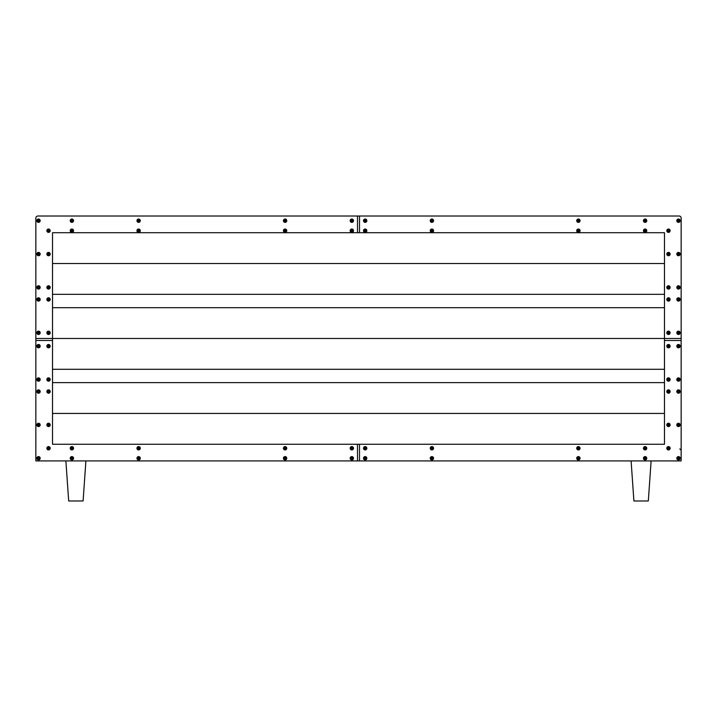 <?xml version="1.0" encoding="UTF-8"?>
<svg xmlns="http://www.w3.org/2000/svg" width="717" height="717" viewBox="0 0 717 717"><rect width="100%" height="100%" fill="white"/><g stroke="black" fill="none" stroke-linecap="round" stroke-linejoin="round"><path stroke-width="1.08" d="M680.146 220.702A1.667 1.667 0 0 1 678.479 222.369A1.667 1.667 0 0 1 676.812 220.702A1.667 1.667 0 0 1 678.479 219.026A1.667 1.667 0 0 1 680.146 220.702A1.667 1.667 0 0 0 678.479 219.026A1.667 1.667 0 0 0 676.812 220.702M670.135 230.704A1.667 1.667 0 0 1 668.468 232.38A1.667 1.667 0 0 1 666.801 230.704A1.667 1.667 0 0 1 668.468 229.037A1.667 1.667 0 0 1 670.135 230.704A1.667 1.667 0 0 0 668.468 229.037A1.667 1.667 0 0 0 666.801 230.704M646.779 230.704A1.667 1.667 0 0 1 645.112 232.38A1.667 1.667 0 0 1 643.445 230.704A1.667 1.667 0 0 1 645.112 229.037A1.667 1.667 0 0 1 646.779 230.704A1.667 1.667 0 0 0 645.112 229.037A1.667 1.667 0 0 0 643.445 230.704M646.779 220.702A1.667 1.667 0 0 1 645.112 222.369A1.667 1.667 0 0 1 643.445 220.702A1.667 1.667 0 0 1 645.112 219.026A1.667 1.667 0 0 1 646.779 220.702A1.667 1.667 0 0 0 645.112 219.026A1.667 1.667 0 0 0 643.445 220.702M670.135 254.06A1.667 1.667 0 0 1 668.468 255.736A1.667 1.667 0 0 1 666.801 254.06A1.667 1.667 0 0 1 668.468 252.393A1.667 1.667 0 0 1 670.135 254.06A1.667 1.667 0 0 0 668.468 252.393A1.667 1.667 0 0 0 666.801 254.06M680.146 254.06A1.667 1.667 0 0 1 678.479 255.736A1.667 1.667 0 0 1 676.812 254.06A1.667 1.667 0 0 1 678.479 252.393A1.667 1.667 0 0 1 680.146 254.06A1.667 1.667 0 0 0 678.479 252.393A1.667 1.667 0 0 0 676.812 254.06M670.135 287.427A1.667 1.667 0 0 1 668.468 289.094A1.667 1.667 0 0 1 666.801 287.427A1.667 1.667 0 0 1 668.468 285.76A1.667 1.667 0 0 1 670.135 287.427A1.667 1.667 0 0 0 668.468 285.76A1.667 1.667 0 0 0 666.801 287.427M680.146 287.427A1.667 1.667 0 0 1 678.479 289.094A1.667 1.667 0 0 1 676.812 287.427A1.667 1.667 0 0 1 678.479 285.76A1.667 1.667 0 0 1 680.146 287.427A1.667 1.667 0 0 0 678.479 285.76A1.667 1.667 0 0 0 676.812 287.427M680.146 299.446A1.667 1.667 0 0 1 678.479 301.113A1.667 1.667 0 0 1 676.812 299.446A1.667 1.667 0 0 1 678.479 297.77A1.667 1.667 0 0 1 680.146 299.446A1.667 1.667 0 0 0 678.479 297.77A1.667 1.667 0 0 0 676.812 299.446M670.135 299.446A1.667 1.667 0 0 1 668.468 301.113A1.667 1.667 0 0 1 666.801 299.446A1.667 1.667 0 0 1 668.468 297.77A1.667 1.667 0 0 1 670.135 299.446A1.667 1.667 0 0 0 668.468 297.77A1.667 1.667 0 0 0 666.801 299.446M580.053 230.704A1.667 1.667 0 0 1 578.386 232.38A1.667 1.667 0 0 1 576.71 230.704A1.667 1.667 0 0 1 578.386 229.037A1.667 1.667 0 0 1 580.053 230.704A1.667 1.667 0 0 0 578.386 229.037A1.667 1.667 0 0 0 576.71 230.704M580.053 220.702A1.667 1.667 0 0 1 578.386 222.369A1.667 1.667 0 0 1 576.71 220.702A1.667 1.667 0 0 1 578.386 219.026A1.667 1.667 0 0 1 580.053 220.702A1.667 1.667 0 0 0 578.386 219.026A1.667 1.667 0 0 0 576.71 220.702M433.57 220.702A1.667 1.667 0 0 1 431.903 222.369A1.667 1.667 0 0 1 430.236 220.702A1.667 1.667 0 0 1 431.903 219.026A1.667 1.667 0 0 1 433.57 220.702A1.667 1.667 0 0 0 431.903 219.026A1.667 1.667 0 0 0 430.236 220.702M433.57 230.704A1.667 1.667 0 0 1 431.903 232.38A1.667 1.667 0 0 1 430.236 230.704A1.667 1.667 0 0 1 431.903 229.037A1.667 1.667 0 0 1 433.57 230.704A1.667 1.667 0 0 0 431.903 229.037A1.667 1.667 0 0 0 430.236 230.704M366.844 230.704A1.667 1.667 0 0 1 365.177 232.38A1.667 1.667 0 0 1 363.501 230.704A1.667 1.667 0 0 1 365.177 229.037A1.667 1.667 0 0 1 366.844 230.704A1.667 1.667 0 0 0 365.177 229.037A1.667 1.667 0 0 0 363.501 230.704M366.844 220.702A1.667 1.667 0 0 1 365.177 222.369A1.667 1.667 0 0 1 363.501 220.702A1.667 1.667 0 0 1 365.177 219.026A1.667 1.667 0 0 1 366.844 220.702A1.667 1.667 0 0 0 365.177 219.026A1.667 1.667 0 0 0 363.501 220.702M680.146 332.805A1.667 1.667 0 0 1 678.479 334.481A1.667 1.667 0 0 1 676.812 332.805A1.667 1.667 0 0 1 678.479 331.137A1.667 1.667 0 0 1 680.146 332.805A1.667 1.667 0 0 0 678.479 331.137A1.667 1.667 0 0 0 676.812 332.805M670.135 332.805A1.667 1.667 0 0 1 668.468 334.481A1.667 1.667 0 0 1 666.801 332.805A1.667 1.667 0 0 1 668.468 331.137A1.667 1.667 0 0 1 670.135 332.805A1.667 1.667 0 0 0 668.468 331.137A1.667 1.667 0 0 0 666.801 332.805M40.188 220.702A1.667 1.667 0 0 1 38.521 222.369A1.667 1.667 0 0 1 36.854 220.702A1.667 1.667 0 0 1 38.521 219.026A1.667 1.667 0 0 1 40.188 220.702A1.667 1.667 0 0 0 38.521 219.026A1.667 1.667 0 0 0 36.854 220.702M50.199 230.704A1.667 1.667 0 0 1 48.532 232.38A1.667 1.667 0 0 1 46.865 230.704A1.667 1.667 0 0 1 48.532 229.037A1.667 1.667 0 0 1 50.199 230.704A1.667 1.667 0 0 0 48.532 229.037A1.667 1.667 0 0 0 46.865 230.704M73.555 230.704A1.667 1.667 0 0 1 71.888 232.38A1.667 1.667 0 0 1 70.221 230.704A1.667 1.667 0 0 1 71.888 229.037A1.667 1.667 0 0 1 73.555 230.704A1.667 1.667 0 0 0 71.888 229.037A1.667 1.667 0 0 0 70.221 230.704M73.555 220.702A1.667 1.667 0 0 1 71.888 222.369A1.667 1.667 0 0 1 70.221 220.702A1.667 1.667 0 0 1 71.888 219.026A1.667 1.667 0 0 1 73.555 220.702A1.667 1.667 0 0 0 71.888 219.026A1.667 1.667 0 0 0 70.221 220.702M50.199 254.06A1.667 1.667 0 0 1 48.532 255.736A1.667 1.667 0 0 1 46.865 254.06A1.667 1.667 0 0 1 48.532 252.393A1.667 1.667 0 0 1 50.199 254.06A1.667 1.667 0 0 0 48.532 252.393A1.667 1.667 0 0 0 46.865 254.06M40.188 254.06A1.667 1.667 0 0 1 38.521 255.736A1.667 1.667 0 0 1 36.854 254.06A1.667 1.667 0 0 1 38.521 252.393A1.667 1.667 0 0 1 40.188 254.06A1.667 1.667 0 0 0 38.521 252.393A1.667 1.667 0 0 0 36.854 254.06M50.199 287.427A1.667 1.667 0 0 1 48.532 289.094A1.667 1.667 0 0 1 46.865 287.427A1.667 1.667 0 0 1 48.532 285.76A1.667 1.667 0 0 1 50.199 287.427A1.667 1.667 0 0 0 48.532 285.76A1.667 1.667 0 0 0 46.865 287.427M40.188 287.427A1.667 1.667 0 0 1 38.521 289.094A1.667 1.667 0 0 1 36.854 287.427A1.667 1.667 0 0 1 38.521 285.76A1.667 1.667 0 0 1 40.188 287.427A1.667 1.667 0 0 0 38.521 285.76A1.667 1.667 0 0 0 36.854 287.427M40.188 299.446A1.667 1.667 0 0 1 38.521 301.113A1.667 1.667 0 0 1 36.854 299.446A1.667 1.667 0 0 1 38.521 297.77A1.667 1.667 0 0 1 40.188 299.446A1.667 1.667 0 0 0 38.521 297.77A1.667 1.667 0 0 0 36.854 299.446M50.199 299.446A1.667 1.667 0 0 1 48.532 301.113A1.667 1.667 0 0 1 46.865 299.446A1.667 1.667 0 0 1 48.532 297.77A1.667 1.667 0 0 1 50.199 299.446A1.667 1.667 0 0 0 48.532 297.77A1.667 1.667 0 0 0 46.865 299.446M140.29 230.704A1.667 1.667 0 0 1 138.614 232.38A1.667 1.667 0 0 1 136.947 230.704A1.667 1.667 0 0 1 138.614 229.037A1.667 1.667 0 0 1 140.29 230.704A1.667 1.667 0 0 0 138.614 229.037A1.667 1.667 0 0 0 136.947 230.704M140.29 220.702A1.667 1.667 0 0 1 138.614 222.369A1.667 1.667 0 0 1 136.947 220.702A1.667 1.667 0 0 1 138.614 219.026A1.667 1.667 0 0 1 140.29 220.702A1.667 1.667 0 0 0 138.614 219.026A1.667 1.667 0 0 0 136.947 220.702M286.764 220.702A1.667 1.667 0 0 1 285.097 222.369A1.667 1.667 0 0 1 283.43 220.702A1.667 1.667 0 0 1 285.097 219.026A1.667 1.667 0 0 1 286.764 220.702A1.667 1.667 0 0 0 285.097 219.026A1.667 1.667 0 0 0 283.43 220.702M286.764 230.704A1.667 1.667 0 0 1 285.097 232.38A1.667 1.667 0 0 1 283.43 230.704A1.667 1.667 0 0 1 285.097 229.037A1.667 1.667 0 0 1 286.764 230.704A1.667 1.667 0 0 0 285.097 229.037A1.667 1.667 0 0 0 283.43 230.704M353.499 230.704A1.667 1.667 0 0 1 351.823 232.38A1.667 1.667 0 0 1 350.156 230.704A1.667 1.667 0 0 1 351.823 229.037A1.667 1.667 0 0 1 353.499 230.704A1.667 1.667 0 0 0 351.823 229.037A1.667 1.667 0 0 0 350.156 230.704M353.499 220.702A1.667 1.667 0 0 1 351.823 222.369A1.667 1.667 0 0 1 350.156 220.702A1.667 1.667 0 0 1 351.823 219.026A1.667 1.667 0 0 1 353.499 220.702A1.667 1.667 0 0 0 351.823 219.026A1.667 1.667 0 0 0 350.156 220.702M40.188 332.805A1.667 1.667 0 0 1 38.521 334.481A1.667 1.667 0 0 1 36.854 332.805A1.667 1.667 0 0 1 38.521 331.137A1.667 1.667 0 0 1 40.188 332.805A1.667 1.667 0 0 0 38.521 331.137A1.667 1.667 0 0 0 36.854 332.805M50.199 332.805A1.667 1.667 0 0 1 48.532 334.481A1.667 1.667 0 0 1 46.865 332.805A1.667 1.667 0 0 1 48.532 331.137A1.667 1.667 0 0 1 50.199 332.805A1.667 1.667 0 0 0 48.532 331.137A1.667 1.667 0 0 0 46.865 332.805M40.188 458.262A1.667 1.667 0 0 1 38.521 459.929A1.667 1.667 0 0 1 36.854 458.262A1.667 1.667 0 0 1 38.521 456.595A1.667 1.667 0 0 1 40.188 458.262A1.667 1.667 0 0 0 38.521 456.595A1.667 1.667 0 0 0 36.854 458.262M50.199 448.25A1.667 1.667 0 0 1 48.532 449.926A1.667 1.667 0 0 1 46.865 448.25A1.667 1.667 0 0 1 48.532 446.583A1.667 1.667 0 0 1 50.199 448.25A1.667 1.667 0 0 0 48.532 446.583A1.667 1.667 0 0 0 46.865 448.25M73.555 448.25A1.667 1.667 0 0 1 71.888 449.926A1.667 1.667 0 0 1 70.221 448.25A1.667 1.667 0 0 1 71.888 446.583A1.667 1.667 0 0 1 73.555 448.25A1.667 1.667 0 0 0 71.888 446.583A1.667 1.667 0 0 0 70.221 448.25M73.555 458.262A1.667 1.667 0 0 1 71.888 459.929A1.667 1.667 0 0 1 70.221 458.262A1.667 1.667 0 0 1 71.888 456.595A1.667 1.667 0 0 1 73.555 458.262A1.667 1.667 0 0 0 71.888 456.595A1.667 1.667 0 0 0 70.221 458.262M50.199 424.894A1.667 1.667 0 0 1 48.532 426.57A1.667 1.667 0 0 1 46.865 424.894A1.667 1.667 0 0 1 48.532 423.227A1.667 1.667 0 0 1 50.199 424.894A1.667 1.667 0 0 0 48.532 423.227A1.667 1.667 0 0 0 46.865 424.894M40.188 424.894A1.667 1.667 0 0 1 38.521 426.57A1.667 1.667 0 0 1 36.854 424.894A1.667 1.667 0 0 1 38.521 423.227A1.667 1.667 0 0 1 40.188 424.894A1.667 1.667 0 0 0 38.521 423.227A1.667 1.667 0 0 0 36.854 424.894M50.199 391.536A1.667 1.667 0 0 1 48.532 393.203A1.667 1.667 0 0 1 46.865 391.536A1.667 1.667 0 0 1 48.532 389.86A1.667 1.667 0 0 1 50.199 391.536A1.667 1.667 0 0 0 48.532 389.86A1.667 1.667 0 0 0 46.865 391.536M40.188 391.536A1.667 1.667 0 0 1 38.521 393.203A1.667 1.667 0 0 1 36.854 391.536A1.667 1.667 0 0 1 38.521 389.86A1.667 1.667 0 0 1 40.188 391.536A1.667 1.667 0 0 0 38.521 389.86A1.667 1.667 0 0 0 36.854 391.536M40.188 379.517A1.667 1.667 0 0 1 38.521 381.193A1.667 1.667 0 0 1 36.854 379.517A1.667 1.667 0 0 1 38.521 377.85A1.667 1.667 0 0 1 40.188 379.517A1.667 1.667 0 0 0 38.521 377.85A1.667 1.667 0 0 0 36.854 379.517M50.199 379.517A1.667 1.667 0 0 1 48.532 381.193A1.667 1.667 0 0 1 46.865 379.517A1.667 1.667 0 0 1 48.532 377.85A1.667 1.667 0 0 1 50.199 379.517A1.667 1.667 0 0 0 48.532 377.85A1.667 1.667 0 0 0 46.865 379.517M140.29 448.25A1.667 1.667 0 0 1 138.614 449.926A1.667 1.667 0 0 1 136.947 448.25A1.667 1.667 0 0 1 138.614 446.583A1.667 1.667 0 0 1 140.29 448.25A1.667 1.667 0 0 0 138.614 446.583A1.667 1.667 0 0 0 136.947 448.25M140.29 458.262A1.667 1.667 0 0 1 138.614 459.929A1.667 1.667 0 0 1 136.947 458.262A1.667 1.667 0 0 1 138.614 456.595A1.667 1.667 0 0 1 140.29 458.262A1.667 1.667 0 0 0 138.614 456.595A1.667 1.667 0 0 0 136.947 458.262M286.764 458.262A1.667 1.667 0 0 1 285.097 459.929A1.667 1.667 0 0 1 283.43 458.262A1.667 1.667 0 0 1 285.097 456.595A1.667 1.667 0 0 1 286.764 458.262A1.667 1.667 0 0 0 285.097 456.595A1.667 1.667 0 0 0 283.43 458.262M286.764 448.25A1.667 1.667 0 0 1 285.097 449.926A1.667 1.667 0 0 1 283.43 448.25A1.667 1.667 0 0 1 285.097 446.583A1.667 1.667 0 0 1 286.764 448.25A1.667 1.667 0 0 0 285.097 446.583A1.667 1.667 0 0 0 283.43 448.25M353.499 448.25A1.667 1.667 0 0 1 351.823 449.926A1.667 1.667 0 0 1 350.156 448.25A1.667 1.667 0 0 1 351.823 446.583A1.667 1.667 0 0 1 353.499 448.25A1.667 1.667 0 0 0 351.823 446.583A1.667 1.667 0 0 0 350.156 448.25M353.499 458.262A1.667 1.667 0 0 1 351.823 459.929A1.667 1.667 0 0 1 350.156 458.262A1.667 1.667 0 0 1 351.823 456.595A1.667 1.667 0 0 1 353.499 458.262A1.667 1.667 0 0 0 351.823 456.595A1.667 1.667 0 0 0 350.156 458.262M40.188 346.159A1.667 1.667 0 0 1 38.521 347.826A1.667 1.667 0 0 1 36.854 346.159A1.667 1.667 0 0 1 38.521 344.483A1.667 1.667 0 0 1 40.188 346.159A1.667 1.667 0 0 0 38.521 344.483A1.667 1.667 0 0 0 36.854 346.159M50.199 346.159A1.667 1.667 0 0 1 48.532 347.826A1.667 1.667 0 0 1 46.865 346.159A1.667 1.667 0 0 1 48.532 344.483A1.667 1.667 0 0 1 50.199 346.159A1.667 1.667 0 0 0 48.532 344.483A1.667 1.667 0 0 0 46.865 346.159M680.146 458.262A1.667 1.667 0 0 1 678.479 459.929A1.667 1.667 0 0 1 676.812 458.262A1.667 1.667 0 0 1 678.479 456.595A1.667 1.667 0 0 1 680.146 458.262A1.667 1.667 0 0 0 678.479 456.595A1.667 1.667 0 0 0 676.812 458.262M670.135 448.25A1.667 1.667 0 0 1 668.468 449.926A1.667 1.667 0 0 1 666.801 448.25A1.667 1.667 0 0 1 668.468 446.583A1.667 1.667 0 0 1 670.135 448.25A1.667 1.667 0 0 0 668.468 446.583A1.667 1.667 0 0 0 666.801 448.25M646.779 448.25A1.667 1.667 0 0 1 645.112 449.926A1.667 1.667 0 0 1 643.445 448.25A1.667 1.667 0 0 1 645.112 446.583A1.667 1.667 0 0 1 646.779 448.25A1.667 1.667 0 0 0 645.112 446.583A1.667 1.667 0 0 0 643.445 448.25M646.779 458.262A1.667 1.667 0 0 1 645.112 459.929A1.667 1.667 0 0 1 643.445 458.262A1.667 1.667 0 0 1 645.112 456.595A1.667 1.667 0 0 1 646.779 458.262A1.667 1.667 0 0 0 645.112 456.595A1.667 1.667 0 0 0 643.445 458.262M670.135 424.894A1.667 1.667 0 0 1 668.468 426.57A1.667 1.667 0 0 1 666.801 424.894A1.667 1.667 0 0 1 668.468 423.227A1.667 1.667 0 0 1 670.135 424.894A1.667 1.667 0 0 0 668.468 423.227A1.667 1.667 0 0 0 666.801 424.894M680.146 424.894A1.667 1.667 0 0 1 678.479 426.57A1.667 1.667 0 0 1 676.812 424.894A1.667 1.667 0 0 1 678.479 423.227A1.667 1.667 0 0 1 680.146 424.894A1.667 1.667 0 0 0 678.479 423.227A1.667 1.667 0 0 0 676.812 424.894M670.135 391.536A1.667 1.667 0 0 1 668.468 393.203A1.667 1.667 0 0 1 666.801 391.536A1.667 1.667 0 0 1 668.468 389.86A1.667 1.667 0 0 1 670.135 391.536A1.667 1.667 0 0 0 668.468 389.86A1.667 1.667 0 0 0 666.801 391.536M680.146 391.536A1.667 1.667 0 0 1 678.479 393.203A1.667 1.667 0 0 1 676.812 391.536A1.667 1.667 0 0 1 678.479 389.86A1.667 1.667 0 0 1 680.146 391.536A1.667 1.667 0 0 0 678.479 389.86A1.667 1.667 0 0 0 676.812 391.536M680.146 379.517A1.667 1.667 0 0 1 678.479 381.193A1.667 1.667 0 0 1 676.812 379.517A1.667 1.667 0 0 1 678.479 377.85A1.667 1.667 0 0 1 680.146 379.517A1.667 1.667 0 0 0 678.479 377.85A1.667 1.667 0 0 0 676.812 379.517M670.135 379.517A1.667 1.667 0 0 1 668.468 381.193A1.667 1.667 0 0 1 666.801 379.517A1.667 1.667 0 0 1 668.468 377.85A1.667 1.667 0 0 1 670.135 379.517A1.667 1.667 0 0 0 668.468 377.85A1.667 1.667 0 0 0 666.801 379.517M580.053 448.25A1.667 1.667 0 0 1 578.386 449.926A1.667 1.667 0 0 1 576.71 448.25A1.667 1.667 0 0 1 578.386 446.583A1.667 1.667 0 0 1 580.053 448.25A1.667 1.667 0 0 0 578.386 446.583A1.667 1.667 0 0 0 576.71 448.25M580.053 458.262A1.667 1.667 0 0 1 578.386 459.929A1.667 1.667 0 0 1 576.71 458.262A1.667 1.667 0 0 1 578.386 456.595A1.667 1.667 0 0 1 580.053 458.262A1.667 1.667 0 0 0 578.386 456.595A1.667 1.667 0 0 0 576.71 458.262M433.57 458.262A1.667 1.667 0 0 1 431.903 459.929A1.667 1.667 0 0 1 430.236 458.262A1.667 1.667 0 0 1 431.903 456.595A1.667 1.667 0 0 1 433.57 458.262A1.667 1.667 0 0 0 431.903 456.595A1.667 1.667 0 0 0 430.236 458.262M433.57 448.25A1.667 1.667 0 0 1 431.903 449.926A1.667 1.667 0 0 1 430.236 448.25A1.667 1.667 0 0 1 431.903 446.583A1.667 1.667 0 0 1 433.57 448.25A1.667 1.667 0 0 0 431.903 446.583A1.667 1.667 0 0 0 430.236 448.25M366.844 448.25A1.667 1.667 0 0 1 365.177 449.926A1.667 1.667 0 0 1 363.501 448.25A1.667 1.667 0 0 1 365.177 446.583A1.667 1.667 0 0 1 366.844 448.25A1.667 1.667 0 0 0 365.177 446.583A1.667 1.667 0 0 0 363.501 448.25M366.844 458.262A1.667 1.667 0 0 1 365.177 459.929A1.667 1.667 0 0 1 363.501 458.262A1.667 1.667 0 0 1 365.177 456.595A1.667 1.667 0 0 1 366.844 458.262A1.667 1.667 0 0 0 365.177 456.595A1.667 1.667 0 0 0 363.501 458.262M680.146 346.159A1.667 1.667 0 0 1 678.479 347.826A1.667 1.667 0 0 1 676.812 346.159A1.667 1.667 0 0 1 678.479 344.483A1.667 1.667 0 0 1 680.146 346.159A1.667 1.667 0 0 0 678.479 344.483A1.667 1.667 0 0 0 676.812 346.159M670.135 346.159A1.667 1.667 0 0 1 668.468 347.826A1.667 1.667 0 0 1 666.801 346.159A1.667 1.667 0 0 1 668.468 344.483A1.667 1.667 0 0 1 670.135 346.159A1.667 1.667 0 0 0 668.468 344.483A1.667 1.667 0 0 0 666.801 346.159M681.15 450.258L679.815 448.923M357.496 216.023L357.496 232.711L52.529 232.711L52.529 338.478L35.85 338.478L35.85 218.031A1.999 1.999 0 0 1 37.849 216.023L359.504 216.023L359.504 232.711L357.496 232.711M359.504 216.023L679.151 216.023A1.999 1.999 0 0 1 681.15 218.031L681.15 338.478L664.471 338.478L664.471 232.711L359.504 232.711M664.471 340.485L681.15 340.485L681.15 460.932L359.504 460.932L359.504 444.253L664.471 444.253L664.471 338.478L52.529 338.478L52.529 444.253L357.496 444.253L357.496 460.932L35.85 460.932L35.85 340.485L52.529 340.485M681.15 338.478L681.15 340.485M359.504 460.932L357.496 460.932M35.85 340.485L35.85 338.478M357.496 444.253L359.504 444.253M631.103 460.932L633.9 500.977L648.32 500.977L651.117 460.932M65.883 460.932L68.68 500.977L83.1 500.977L85.897 460.932M52.529 263.515L664.471 263.515M52.529 294.328L664.471 294.328M52.529 307.674L664.471 307.674M52.529 369.291L664.471 369.291M52.529 382.636L664.471 382.636M52.529 413.44L664.471 413.44M677.816 220.702A0.663 0.663 0 0 0 678.479 221.365A0.663 0.663 0 0 0 679.151 220.702A0.663 0.663 0 0 0 678.479 220.029A0.663 0.663 0 0 0 677.816 220.702M667.805 230.704A0.663 0.663 0 0 0 668.468 231.376A0.663 0.663 0 0 0 669.14 230.704A0.663 0.663 0 0 0 668.468 230.04A0.663 0.663 0 0 0 667.805 230.704M644.449 230.704A0.663 0.663 0 0 0 645.112 231.376A0.663 0.663 0 0 0 645.784 230.704A0.663 0.663 0 0 0 645.112 230.04A0.663 0.663 0 0 0 644.449 230.704M644.449 220.702A0.663 0.663 0 0 0 645.112 221.365A0.663 0.663 0 0 0 645.784 220.702A0.663 0.663 0 0 0 645.112 220.029A0.663 0.663 0 0 0 644.449 220.702M667.805 254.06A0.663 0.663 0 0 0 668.468 254.732A0.663 0.663 0 0 0 669.14 254.06A0.663 0.663 0 0 0 668.468 253.397A0.663 0.663 0 0 0 667.805 254.06M677.816 254.06A0.663 0.663 0 0 0 678.479 254.732A0.663 0.663 0 0 0 679.151 254.06A0.663 0.663 0 0 0 678.479 253.397A0.663 0.663 0 0 0 677.816 254.06M667.805 287.427A0.663 0.663 0 0 0 668.468 288.1A0.663 0.663 0 0 0 669.14 287.427A0.663 0.663 0 0 0 668.468 286.764A0.663 0.663 0 0 0 667.805 287.427M677.816 287.427A0.663 0.663 0 0 0 678.479 288.1A0.663 0.663 0 0 0 679.151 287.427A0.663 0.663 0 0 0 678.479 286.764A0.663 0.663 0 0 0 677.816 287.427M677.816 299.446A0.663 0.663 0 0 0 678.479 300.109A0.663 0.663 0 0 0 679.151 299.446A0.663 0.663 0 0 0 678.479 298.774A0.663 0.663 0 0 0 677.816 299.446M667.805 299.446A0.663 0.663 0 0 0 668.468 300.109A0.663 0.663 0 0 0 669.14 299.446A0.663 0.663 0 0 0 668.468 298.774A0.663 0.663 0 0 0 667.805 299.446M577.714 230.704A0.663 0.663 0 0 0 578.386 231.376A0.663 0.663 0 0 0 579.049 230.704A0.663 0.663 0 0 0 578.386 230.04A0.663 0.663 0 0 0 577.714 230.704M577.714 220.702A0.663 0.663 0 0 0 578.386 221.365A0.663 0.663 0 0 0 579.049 220.702A0.663 0.663 0 0 0 578.386 220.029A0.663 0.663 0 0 0 577.714 220.702M431.24 220.702A0.663 0.663 0 0 0 431.903 221.365A0.663 0.663 0 0 0 432.575 220.702A0.663 0.663 0 0 0 431.903 220.029A0.663 0.663 0 0 0 431.24 220.702M431.24 230.704A0.663 0.663 0 0 0 431.903 231.376A0.663 0.663 0 0 0 432.575 230.704A0.663 0.663 0 0 0 431.903 230.04A0.663 0.663 0 0 0 431.24 230.704M364.505 230.704A0.663 0.663 0 0 0 365.177 231.376A0.663 0.663 0 0 0 365.84 230.704A0.663 0.663 0 0 0 365.177 230.04A0.663 0.663 0 0 0 364.505 230.704M364.505 220.702A0.663 0.663 0 0 0 365.177 221.365A0.663 0.663 0 0 0 365.84 220.702A0.663 0.663 0 0 0 365.177 220.029A0.663 0.663 0 0 0 364.505 220.702M677.816 332.805A0.663 0.663 0 0 0 678.479 333.477A0.663 0.663 0 0 0 679.151 332.805A0.663 0.663 0 0 0 678.479 332.141A0.663 0.663 0 0 0 677.816 332.805M667.805 332.805A0.663 0.663 0 0 0 668.468 333.477A0.663 0.663 0 0 0 669.14 332.805A0.663 0.663 0 0 0 668.468 332.141A0.663 0.663 0 0 0 667.805 332.805M37.849 220.702A0.663 0.663 0 0 0 38.521 221.365A0.663 0.663 0 0 0 39.184 220.702A0.663 0.663 0 0 0 38.521 220.029A0.663 0.663 0 0 0 37.849 220.702M47.86 230.704A0.663 0.663 0 0 0 48.532 231.376A0.663 0.663 0 0 0 49.195 230.704A0.663 0.663 0 0 0 48.532 230.04A0.663 0.663 0 0 0 47.86 230.704M71.216 230.704A0.663 0.663 0 0 0 71.888 231.376A0.663 0.663 0 0 0 72.551 230.704A0.663 0.663 0 0 0 71.888 230.04A0.663 0.663 0 0 0 71.216 230.704M71.216 220.702A0.663 0.663 0 0 0 71.888 221.365A0.663 0.663 0 0 0 72.551 220.702A0.663 0.663 0 0 0 71.888 220.029A0.663 0.663 0 0 0 71.216 220.702M47.86 254.06A0.663 0.663 0 0 0 48.532 254.732A0.663 0.663 0 0 0 49.195 254.06A0.663 0.663 0 0 0 48.532 253.397A0.663 0.663 0 0 0 47.86 254.06M37.849 254.06A0.663 0.663 0 0 0 38.521 254.732A0.663 0.663 0 0 0 39.184 254.06A0.663 0.663 0 0 0 38.521 253.397A0.663 0.663 0 0 0 37.849 254.06M47.86 287.427A0.663 0.663 0 0 0 48.532 288.1A0.663 0.663 0 0 0 49.195 287.427A0.663 0.663 0 0 0 48.532 286.764A0.663 0.663 0 0 0 47.86 287.427M37.849 287.427A0.663 0.663 0 0 0 38.521 288.1A0.663 0.663 0 0 0 39.184 287.427A0.663 0.663 0 0 0 38.521 286.764A0.663 0.663 0 0 0 37.849 287.427M37.849 299.446A0.663 0.663 0 0 0 38.521 300.109A0.663 0.663 0 0 0 39.184 299.446A0.663 0.663 0 0 0 38.521 298.774A0.663 0.663 0 0 0 37.849 299.446M47.86 299.446A0.663 0.663 0 0 0 48.532 300.109A0.663 0.663 0 0 0 49.195 299.446A0.663 0.663 0 0 0 48.532 298.774A0.663 0.663 0 0 0 47.86 299.446M137.951 230.704A0.663 0.663 0 0 0 138.614 231.376A0.663 0.663 0 0 0 139.286 230.704A0.663 0.663 0 0 0 138.614 230.04A0.663 0.663 0 0 0 137.951 230.704M137.951 220.702A0.663 0.663 0 0 0 138.614 221.365A0.663 0.663 0 0 0 139.286 220.702A0.663 0.663 0 0 0 138.614 220.029A0.663 0.663 0 0 0 137.951 220.702M284.425 220.702A0.663 0.663 0 0 0 285.097 221.365A0.663 0.663 0 0 0 285.76 220.702A0.663 0.663 0 0 0 285.097 220.029A0.663 0.663 0 0 0 284.425 220.702M284.425 230.704A0.663 0.663 0 0 0 285.097 231.376A0.663 0.663 0 0 0 285.76 230.704A0.663 0.663 0 0 0 285.097 230.04A0.663 0.663 0 0 0 284.425 230.704M351.16 230.704A0.663 0.663 0 0 0 351.823 231.376A0.663 0.663 0 0 0 352.495 230.704A0.663 0.663 0 0 0 351.823 230.04A0.663 0.663 0 0 0 351.16 230.704M351.16 220.702A0.663 0.663 0 0 0 351.823 221.365A0.663 0.663 0 0 0 352.495 220.702A0.663 0.663 0 0 0 351.823 220.029A0.663 0.663 0 0 0 351.16 220.702M37.849 332.805A0.663 0.663 0 0 0 38.521 333.477A0.663 0.663 0 0 0 39.184 332.805A0.663 0.663 0 0 0 38.521 332.141A0.663 0.663 0 0 0 37.849 332.805M47.86 332.805A0.663 0.663 0 0 0 48.532 333.477A0.663 0.663 0 0 0 49.195 332.805A0.663 0.663 0 0 0 48.532 332.141A0.663 0.663 0 0 0 47.86 332.805M37.849 458.262A0.663 0.663 0 0 0 38.521 458.934A0.663 0.663 0 0 0 39.184 458.262A0.663 0.663 0 0 0 38.521 457.598A0.663 0.663 0 0 0 37.849 458.262M47.86 448.25A0.663 0.663 0 0 0 48.532 448.923A0.663 0.663 0 0 0 49.195 448.25A0.663 0.663 0 0 0 48.532 447.587A0.663 0.663 0 0 0 47.86 448.25M71.216 448.25A0.663 0.663 0 0 0 71.888 448.923A0.663 0.663 0 0 0 72.551 448.25A0.663 0.663 0 0 0 71.888 447.587A0.663 0.663 0 0 0 71.216 448.25M71.216 458.262A0.663 0.663 0 0 0 71.888 458.934A0.663 0.663 0 0 0 72.551 458.262A0.663 0.663 0 0 0 71.888 457.598A0.663 0.663 0 0 0 71.216 458.262M47.86 424.894A0.663 0.663 0 0 0 48.532 425.566A0.663 0.663 0 0 0 49.195 424.894A0.663 0.663 0 0 0 48.532 424.231A0.663 0.663 0 0 0 47.86 424.894M37.849 424.894A0.663 0.663 0 0 0 38.521 425.566A0.663 0.663 0 0 0 39.184 424.894A0.663 0.663 0 0 0 38.521 424.231A0.663 0.663 0 0 0 37.849 424.894M47.86 391.536A0.663 0.663 0 0 0 48.532 392.199A0.663 0.663 0 0 0 49.195 391.536A0.663 0.663 0 0 0 48.532 390.864A0.663 0.663 0 0 0 47.86 391.536M37.849 391.536A0.663 0.663 0 0 0 38.521 392.199A0.663 0.663 0 0 0 39.184 391.536A0.663 0.663 0 0 0 38.521 390.864A0.663 0.663 0 0 0 37.849 391.536M37.849 379.517A0.663 0.663 0 0 0 38.521 380.189A0.663 0.663 0 0 0 39.184 379.517A0.663 0.663 0 0 0 38.521 378.854A0.663 0.663 0 0 0 37.849 379.517M47.86 379.517A0.663 0.663 0 0 0 48.532 380.189A0.663 0.663 0 0 0 49.195 379.517A0.663 0.663 0 0 0 48.532 378.854A0.663 0.663 0 0 0 47.86 379.517M137.951 448.25A0.663 0.663 0 0 0 138.614 448.923A0.663 0.663 0 0 0 139.286 448.25A0.663 0.663 0 0 0 138.614 447.587A0.663 0.663 0 0 0 137.951 448.25M137.951 458.262A0.663 0.663 0 0 0 138.614 458.934A0.663 0.663 0 0 0 139.286 458.262A0.663 0.663 0 0 0 138.614 457.598A0.663 0.663 0 0 0 137.951 458.262M284.425 458.262A0.663 0.663 0 0 0 285.097 458.934A0.663 0.663 0 0 0 285.76 458.262A0.663 0.663 0 0 0 285.097 457.598A0.663 0.663 0 0 0 284.425 458.262M284.425 448.25A0.663 0.663 0 0 0 285.097 448.923A0.663 0.663 0 0 0 285.76 448.25A0.663 0.663 0 0 0 285.097 447.587A0.663 0.663 0 0 0 284.425 448.25M351.16 448.25A0.663 0.663 0 0 0 351.823 448.923A0.663 0.663 0 0 0 352.495 448.25A0.663 0.663 0 0 0 351.823 447.587A0.663 0.663 0 0 0 351.16 448.25M351.16 458.262A0.663 0.663 0 0 0 351.823 458.934A0.663 0.663 0 0 0 352.495 458.262A0.663 0.663 0 0 0 351.823 457.598A0.663 0.663 0 0 0 351.16 458.262M37.849 346.159A0.663 0.663 0 0 0 38.521 346.822A0.663 0.663 0 0 0 39.184 346.159A0.663 0.663 0 0 0 38.521 345.486A0.663 0.663 0 0 0 37.849 346.159M47.86 346.159A0.663 0.663 0 0 0 48.532 346.822A0.663 0.663 0 0 0 49.195 346.159A0.663 0.663 0 0 0 48.532 345.486A0.663 0.663 0 0 0 47.86 346.159M677.816 458.262A0.663 0.663 0 0 0 678.479 458.934A0.663 0.663 0 0 0 679.151 458.262A0.663 0.663 0 0 0 678.479 457.598A0.663 0.663 0 0 0 677.816 458.262M667.805 448.25A0.663 0.663 0 0 0 668.468 448.923A0.663 0.663 0 0 0 669.14 448.25A0.663 0.663 0 0 0 668.468 447.587A0.663 0.663 0 0 0 667.805 448.25M644.449 448.25A0.663 0.663 0 0 0 645.112 448.923A0.663 0.663 0 0 0 645.784 448.25A0.663 0.663 0 0 0 645.112 447.587A0.663 0.663 0 0 0 644.449 448.25M644.449 458.262A0.663 0.663 0 0 0 645.112 458.934A0.663 0.663 0 0 0 645.784 458.262A0.663 0.663 0 0 0 645.112 457.598A0.663 0.663 0 0 0 644.449 458.262M667.805 424.894A0.663 0.663 0 0 0 668.468 425.566A0.663 0.663 0 0 0 669.14 424.894A0.663 0.663 0 0 0 668.468 424.231A0.663 0.663 0 0 0 667.805 424.894M677.816 424.894A0.663 0.663 0 0 0 678.479 425.566A0.663 0.663 0 0 0 679.151 424.894A0.663 0.663 0 0 0 678.479 424.231A0.663 0.663 0 0 0 677.816 424.894M667.805 391.536A0.663 0.663 0 0 0 668.468 392.199A0.663 0.663 0 0 0 669.14 391.536A0.663 0.663 0 0 0 668.468 390.864A0.663 0.663 0 0 0 667.805 391.536M677.816 391.536A0.663 0.663 0 0 0 678.479 392.199A0.663 0.663 0 0 0 679.151 391.536A0.663 0.663 0 0 0 678.479 390.864A0.663 0.663 0 0 0 677.816 391.536M677.816 379.517A0.663 0.663 0 0 0 678.479 380.189A0.663 0.663 0 0 0 679.151 379.517A0.663 0.663 0 0 0 678.479 378.854A0.663 0.663 0 0 0 677.816 379.517M667.805 379.517A0.663 0.663 0 0 0 668.468 380.189A0.663 0.663 0 0 0 669.14 379.517A0.663 0.663 0 0 0 668.468 378.854A0.663 0.663 0 0 0 667.805 379.517M577.714 448.25A0.663 0.663 0 0 0 578.386 448.923A0.663 0.663 0 0 0 579.049 448.25A0.663 0.663 0 0 0 578.386 447.587A0.663 0.663 0 0 0 577.714 448.25M577.714 458.262A0.663 0.663 0 0 0 578.386 458.934A0.663 0.663 0 0 0 579.049 458.262A0.663 0.663 0 0 0 578.386 457.598A0.663 0.663 0 0 0 577.714 458.262M431.24 458.262A0.663 0.663 0 0 0 431.903 458.934A0.663 0.663 0 0 0 432.575 458.262A0.663 0.663 0 0 0 431.903 457.598A0.663 0.663 0 0 0 431.24 458.262M431.24 448.25A0.663 0.663 0 0 0 431.903 448.923A0.663 0.663 0 0 0 432.575 448.25A0.663 0.663 0 0 0 431.903 447.587A0.663 0.663 0 0 0 431.24 448.25M364.505 448.25A0.663 0.663 0 0 0 365.177 448.923A0.663 0.663 0 0 0 365.84 448.25A0.663 0.663 0 0 0 365.177 447.587A0.663 0.663 0 0 0 364.505 448.25M364.505 458.262A0.663 0.663 0 0 0 365.177 458.934A0.663 0.663 0 0 0 365.84 458.262A0.663 0.663 0 0 0 365.177 457.598A0.663 0.663 0 0 0 364.505 458.262M677.816 346.159A0.663 0.663 0 0 0 678.479 346.822A0.663 0.663 0 0 0 679.151 346.159A0.663 0.663 0 0 0 678.479 345.486A0.663 0.663 0 0 0 677.816 346.159M667.805 346.159A0.663 0.663 0 0 0 668.468 346.822A0.663 0.663 0 0 0 669.14 346.159A0.663 0.663 0 0 0 668.468 345.486A0.663 0.663 0 0 0 667.805 346.159"/></g></svg>
